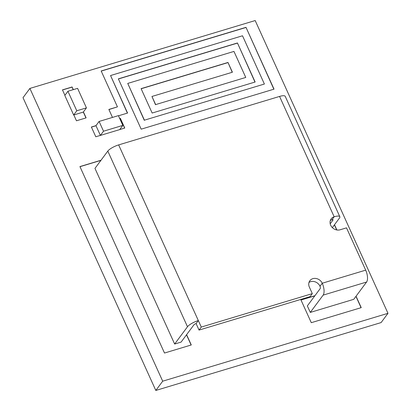 <?xml version="1.0" encoding="UTF-8"?>
<svg xmlns="http://www.w3.org/2000/svg" width="411" height="411" viewBox="0 0 411 411"><rect width="100%" height="100%" fill="white"/><g stroke="black" fill="none" stroke-linecap="round" stroke-linejoin="round"><path stroke-width="0.62" d="M387.984 313.316L381.105 322.578L155.815 390.45L162.694 381.187L387.984 313.316L255.185 20.55L29.895 88.422L162.694 381.187M29.895 88.422L23.016 97.684L155.815 390.45M118.476 115.789L127.569 113.051L110.554 75.537L242.511 35.783L264.396 84.034L144.42 120.176L127.749 83.418L233.957 51.421L245.763 77.443L155.646 104.594L151.957 96.462L232.415 72.223L227.987 62.462L141.091 88.642L152.157 113.04L255.149 82.01L237.44 42.975L118.358 78.85L141.184 129.167L274.029 89.146L245.994 27.337L101.163 70.975L117.443 106.86L108.858 109.444L112.475 117.418M336.881 229.975L334.508 224.735M73.317 89.639L72.105 86.973L62.451 89.881L64.917 95.316M73.821 114.941L76.472 120.788L86.125 117.875L83.428 111.926M95.994 125.627L91.37 127.02L95.799 136.776L100.387 135.394M119.729 129.568L124.764 128.052L120.336 118.291L119.699 118.486M101.024 160.228L79.924 166.583L164.503 353.034L191.279 344.968L186.604 334.667M314.918 295.709L300.955 299.917L311.286 322.686L361.228 307.639L356.049 296.223M361.069 307.69L355.936 296.372M314.805 295.858L301.001 300.02M191.12 345.014L186.496 334.816M100.911 160.377L79.97 166.686M124.605 128.098L120.336 118.291M120.223 118.445L119.745 118.589M96.004 125.74L91.417 127.122M85.966 117.926L83.315 112.08L86.438 107.872L77.587 88.355L67.928 91.263L76.785 110.78L86.438 107.872M73.158 89.685L72.105 86.973M71.997 87.122L62.498 89.983M336.686 229.939L334.395 224.884M264.396 84.034L144.42 120.176M144.302 120.346L127.749 83.418M155.646 104.594L245.763 77.443M155.522 104.759L151.957 96.462M232.241 72.274L227.987 62.462M227.869 62.626L141.143 88.755M254.974 82.061L237.44 42.975M237.317 43.14L118.409 78.963M273.854 89.197L245.994 27.337M245.87 27.506L101.214 71.088M108.91 109.557L117.443 106.86M127.395 113.102L110.554 75.537M67.928 91.263L64.804 95.47L73.656 114.993L83.31 112.08M73.656 114.993L76.785 110.78M103.521 131.207L122.832 125.391L118.404 115.63L99.097 121.451L103.521 131.207L100.397 135.419L119.704 129.604L122.832 125.391M99.097 121.451L95.969 125.658L100.397 135.419M107.81 151.089L94.967 168.382L174.649 344.038L181.087 342.101L193.93 324.808A1.855 0.503 -24.4 0 1 196.098 323.57L198.328 320.565A9.283 2.528 155.6 0 0 187.493 326.745L107.81 151.089A9.283 2.528 -24.4 0 1 118.645 144.903L279.567 96.426L334.164 216.782A7.424 6.412 -143.4 0 0 331.158 218.863A7.424 6.412 -143.4 0 0 331.769 226.98A7.424 6.412 -143.4 0 0 340.067 229.795L346.504 227.853L365.687 270.145L322.239 283.236L320.005 286.241A7.424 6.412 -143.4 0 0 308.985 282.444M118.645 144.903L201.282 327.069L312.319 293.618L309.365 287.114A7.424 6.412 -143.4 0 1 309.843 280.744A7.424 6.412 -143.4 0 1 316.3 278.535A7.424 6.412 -143.4 0 1 322.239 283.236A9.283 3.94 -106.8 0 1 323.138 295.124L310.295 312.417L353.743 299.326L366.586 282.033A9.283 3.94 -106.8 0 0 365.687 270.145M330.3 220.558A7.424 6.412 -143.4 0 1 331.934 219.793A1.855 0.503 -24.4 0 1 333.064 219.777A1.855 0.503 -24.4 0 1 332.982 220.06L330.203 223.805M196.098 323.57L199.047 330.079L310.084 296.624L312.319 293.618M174.649 344.038L187.493 326.745M320.005 286.241A1.855 0.786 -106.8 0 1 320.184 288.62L307.341 305.912L310.295 312.417M279.567 96.426A9.283 2.528 -24.4 0 1 285.229 96.349L339.825 216.71A9.283 2.528 -24.4 0 1 339.419 218.118L332.355 227.627M331.934 219.793L334.164 216.782A9.283 2.528 -24.4 0 1 339.825 216.71M199.047 330.079L201.282 327.069M366.586 282.033L323.138 295.124M332.797 219.649L332.982 220.06"/></g></svg>
